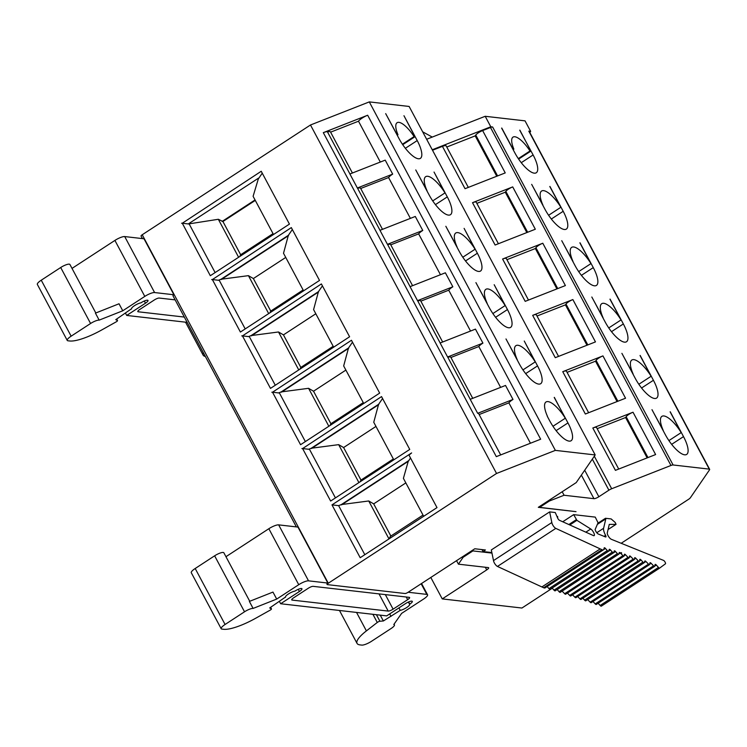 <?xml version="1.0" encoding="UTF-8"?>
<svg xmlns="http://www.w3.org/2000/svg" width="747" height="747" viewBox="0 0 747 747"><rect width="100%" height="100%" fill="white"/><g stroke="black" fill="none" stroke-linecap="round" stroke-linejoin="round"><path stroke-width="1.12" d="M468.322 187.404L446.174 145.908A6.135 1.513 151.9 0 0 442.429 146.356L432.504 150.25M529.828 132.527L530.641 131.351L525.029 120.855L485.195 116.289L490.798 126.785L492.628 126.999A4.09 1.008 151.9 0 0 490.499 127.485L482.637 130.576A6.135 1.513 151.9 0 0 475.494 135.758L446.771 147.038M490.798 126.785L432.252 149.774M501.639 128.12L514.851 152.864A22.513 7.33 56.9 0 0 536.281 172.762A22.513 7.33 56.9 0 0 533.115 154.956L519.735 130.193M519.847 130.118L530.893 151.09L529.987 150.987L518.306 158.607M709.65 469.312L529.184 131.332A4.09 1.008 151.9 0 0 528.811 131.145L709.276 469.125A4.09 1.008 -28.1 0 1 709.65 469.312A4.09 1.008 -28.1 0 1 709.501 469.882L690.377 497.754A4.09 1.008 -28.1 0 1 688.575 499.304L621.177 543.274M530.641 131.351L528.811 131.145M497.577 175.918L475.942 135.403L475.381 136.225L496.755 176.236M476.847 203.361L505.57 192.082A6.135 1.513 -28.1 0 1 512.713 186.899L472.515 202.689A6.135 1.513 -28.1 0 1 476.25 202.241L498.408 243.727M551.342 219.02L563.191 211.289A22.513 7.33 56.9 0 1 566.357 229.096A22.513 7.33 56.9 0 1 544.927 209.197L531.668 184.36L542.957 205.21A22.513 7.33 -123.1 0 1 541.575 191.036A22.513 7.33 -123.1 0 1 560.885 207.264L549.811 186.517M527.653 232.252L506.018 191.736L505.467 192.549L526.831 232.569M506.924 259.695L535.655 248.415A6.135 1.513 -28.1 0 1 542.789 243.233L502.591 259.022A6.135 1.513 -28.1 0 1 506.326 258.574L528.484 300.061M581.418 275.344L593.267 267.613A22.513 7.33 56.9 0 1 596.433 285.419A22.513 7.33 56.9 0 1 575.013 265.53L561.744 240.683L573.042 261.543A22.513 7.33 -123.1 0 1 571.651 247.369A22.513 7.33 -123.1 0 1 590.961 263.598L579.887 242.85M557.729 288.575L536.103 248.069L535.543 248.882L556.907 288.902M537.009 316.028L565.731 304.748A6.135 1.513 -28.1 0 1 572.865 299.566L532.667 315.346A6.135 1.513 -28.1 0 1 536.402 314.898L558.56 356.394M611.494 331.677L623.343 323.946A22.513 7.33 56.9 0 1 626.518 341.752A22.513 7.33 56.9 0 1 605.089 321.854L591.82 297.017L603.118 317.877A22.513 7.33 -123.1 0 1 601.727 303.702A22.513 7.33 -123.1 0 1 621.046 319.921L609.963 299.183M587.805 344.909L566.179 304.402L565.619 305.215L586.983 345.235M567.085 372.361L595.807 361.081A6.135 1.513 -28.1 0 1 602.941 355.899L562.743 371.679A6.135 1.513 -28.1 0 1 566.478 371.231L588.636 412.727M641.57 388.01L653.42 380.279A22.513 7.33 56.9 0 1 656.594 398.086A22.513 7.33 56.9 0 1 635.165 378.187L621.896 353.35L633.195 374.2A22.513 7.33 -123.1 0 1 631.813 360.035A22.513 7.33 -123.1 0 1 651.123 376.255L640.048 355.516M617.881 401.242L596.255 360.726L595.695 361.548L617.059 401.559M633.017 412.223L655.623 454.559L615.425 470.349L592.819 428.012L633.017 412.223A6.135 1.513 -28.1 0 0 625.883 417.405L597.161 428.685M592.819 428.012A6.135 1.513 -28.1 0 1 596.564 427.564L618.712 469.051M671.646 444.344L683.505 436.612A22.513 7.33 56.9 0 1 686.67 454.419A22.513 7.33 56.9 0 1 665.241 434.521L651.982 409.673L663.271 430.533A22.513 7.33 -123.1 0 1 661.889 416.359A22.513 7.33 -123.1 0 1 681.199 432.588L670.124 411.84M621.233 552.603A2.036 0.663 56.9 0 0 621.681 553.079L621.233 552.603M601.97 549.699A8.086 2.633 -123.1 0 0 603.473 549.792A8.086 2.633 -123.1 0 0 603.94 549.017L604.146 548.055A2.045 0.663 56.9 0 1 604.276 547.784A2.045 0.663 56.9 0 1 605.434 548.457L607.311 550.567A2.045 0.663 -123.1 0 0 608.469 551.239A2.045 0.663 -123.1 0 0 608.572 551.118L609.244 549.447A2.026 0.654 56.9 0 1 609.337 549.325A2.026 0.654 56.9 0 1 610.486 549.997L612.353 552.098A2.045 0.663 -123.1 0 0 613.511 552.771A2.045 0.663 -123.1 0 0 613.614 552.649L614.23 551.109A2.045 0.663 56.9 0 1 614.361 550.847A2.045 0.663 56.9 0 1 615.528 551.519L617.405 553.648A2.026 0.654 -123.1 0 0 618.553 554.311A2.026 0.654 -123.1 0 0 618.656 554.19L619.272 552.64A2.045 0.663 56.9 0 1 619.375 552.519A2.045 0.663 56.9 0 1 620.374 553.023L622.979 555.665A2.026 0.654 -123.1 0 0 623.969 556.16A2.026 0.654 -123.1 0 0 624.09 555.955L624.38 554.433A2.026 0.654 56.9 0 1 624.501 554.227A2.026 0.654 56.9 0 1 625.538 554.769L628.012 557.374A2.045 0.663 -123.1 0 0 629.058 557.925A2.045 0.663 -123.1 0 0 629.179 557.729L629.525 556.113A2.045 0.663 56.9 0 1 629.628 555.992A2.045 0.663 56.9 0 1 630.627 556.487L633.213 559.12A2.045 0.663 -123.1 0 0 634.222 559.624A2.045 0.663 -123.1 0 0 634.343 559.419L634.633 557.916A2.045 0.663 56.9 0 1 634.754 557.71A2.045 0.663 56.9 0 1 635.8 558.261L638.265 560.838A2.045 0.663 -123.1 0 0 639.311 561.389A2.045 0.663 -123.1 0 0 639.432 561.202L639.777 559.578A2.045 0.663 56.9 0 1 639.908 559.316A2.045 0.663 56.9 0 1 641.066 559.989L642.943 562.099A2.045 0.663 -123.1 0 0 644.11 562.771A2.045 0.663 -123.1 0 0 644.203 562.65L644.82 561.109A2.045 0.663 56.9 0 1 644.922 560.988A2.045 0.663 56.9 0 1 645.922 561.492L648.508 564.125A2.045 0.663 -123.1 0 0 649.516 564.62A2.045 0.663 -123.1 0 0 649.638 564.415L649.927 562.911A2.045 0.663 56.9 0 1 650.049 562.706A2.045 0.663 56.9 0 1 651.095 563.257L653.56 565.843A2.045 0.663 -123.1 0 0 654.605 566.394A2.045 0.663 -123.1 0 0 654.727 566.198L655.072 564.583A2.045 0.663 56.9 0 1 655.194 564.387A2.045 0.663 56.9 0 1 656.342 565.049L658.481 567.44A2.045 0.663 -123.1 0 0 659.629 568.103A2.045 0.663 -123.1 0 1 659.629 568.103L665.437 563.817A2.045 0.663 -123.1 0 0 665.082 562.108A2.045 0.663 -123.1 0 0 663.532 560.399L611.513 539.371A4.09 1.335 -123.1 0 1 611.195 539.213A4.043 1.317 -123.1 0 1 608.441 536.299A4.043 1.317 -123.1 0 1 607.292 532.844L609.263 524.403L616.06 524.338L615.201 522.47L611.149 518.932L605.5 518.278A5.229 1.699 -123.1 0 0 605.808 518.866L603.604 528.278A10.159 3.305 -123.1 0 0 605.584 535.347A2.045 0.663 56.9 0 1 605.864 536.953A2.045 0.663 56.9 0 1 605.528 536.953L598.422 534.077A3.277 1.064 -123.1 0 1 595.116 529.548L598.048 522.751L595.247 517.111L573.668 514.636L576.908 520.332L590.737 528.988A4.09 1.335 -123.1 0 1 593.66 532.546A4.09 1.335 -123.1 0 1 594.164 535.636A4.09 1.335 -123.1 0 1 593.417 535.59L559.447 520.295A2.045 0.663 -123.1 0 1 557.682 518.119L555.479 513.002A2.045 0.663 -123.1 0 0 555.245 512.526L549.643 511.891L551.837 522.527A4.09 1.335 -123.1 0 0 555.796 528.39L600.224 548.896A8.189 2.661 56.9 0 0 600.233 548.896L541.892 586.955L600.224 548.896L601.97 549.699L543.639 587.749L497.455 566.441A4.09 1.335 -123.1 0 1 493.506 560.586L491.311 549.941L549.643 511.891M647.966 457.566L626.331 417.059L625.771 417.872L647.145 457.892M659.62 568.112L601.307 606.153A2.045 0.663 -123.1 0 1 601.298 606.162A2.045 0.663 -123.1 0 1 600.149 605.5L598.132 603.24M596.395 604.258A2.045 0.663 -123.1 0 1 596.274 604.454A2.045 0.663 -123.1 0 1 595.228 603.903L592.959 601.522M591.297 602.474A2.045 0.663 -123.1 0 1 591.185 602.68A2.045 0.663 -123.1 0 1 590.177 602.175L587.646 599.608M585.872 600.709A2.045 0.663 -123.1 0 1 585.769 600.831A2.045 0.663 -123.1 0 1 584.612 600.158L582.884 598.207M581.101 599.253A2.045 0.663 -123.1 0 1 580.979 599.449A2.045 0.663 -123.1 0 1 579.933 598.898L577.664 596.517M576.002 597.479A2.045 0.663 -123.1 0 1 575.89 597.684A2.045 0.663 -123.1 0 1 574.882 597.18L572.538 594.799M570.848 595.789A2.045 0.663 -123.1 0 1 570.727 595.975A2.045 0.663 -123.1 0 1 569.681 595.424L567.412 593.053M565.75 594.014A2.026 0.654 -123.1 0 1 565.638 594.22A2.026 0.654 -123.1 0 1 564.639 593.716L562.108 591.138M560.315 592.24A2.026 0.654 -123.1 0 1 560.222 592.362A2.026 0.654 -123.1 0 1 559.073 591.699L557.187 589.57A2.045 0.663 56.9 0 0 557.159 589.542M555.282 590.709A2.045 0.663 -123.1 0 1 555.18 590.83A2.045 0.663 -123.1 0 1 554.022 590.158L552.154 588.048A2.026 0.654 56.9 0 0 552.117 588.01M550.231 589.178A2.045 0.663 -123.1 0 1 550.137 589.299A2.045 0.663 -123.1 0 1 548.98 588.627L547.131 586.554M603.473 549.792L545.142 587.852A8.086 2.633 -123.1 0 1 543.639 587.749M415.762 169.961L429.039 194.808A22.513 7.33 56.9 0 0 450.469 214.697A22.513 7.33 56.9 0 0 447.294 196.891L434.035 172.053L444.997 192.903A22.513 7.33 56.9 0 0 425.687 176.675A22.513 7.33 56.9 0 0 427.069 190.849L415.762 169.961M445.838 226.294L459.116 251.132A22.513 7.33 56.9 0 0 480.545 271.03A22.513 7.33 56.9 0 0 477.37 253.224L464.111 228.386L475.073 249.227A22.513 7.33 56.9 0 0 455.763 233.008A22.513 7.33 56.9 0 0 457.145 247.182L445.838 226.294M475.914 282.618L489.192 307.465A22.513 7.33 56.9 0 0 510.621 327.363A22.513 7.33 56.9 0 0 507.456 309.557L494.187 284.71L505.149 305.56A22.513 7.33 56.9 0 0 485.839 289.341A22.513 7.33 56.9 0 0 487.221 303.506L475.914 282.618M505.99 338.951L519.268 363.798A22.513 7.33 56.9 0 0 540.697 383.697A22.513 7.33 56.9 0 0 537.532 365.89L524.263 341.043L535.226 361.893A22.513 7.33 56.9 0 0 515.916 345.665A22.513 7.33 56.9 0 0 517.298 359.839L505.99 338.951M554.218 397.46L567.963 422.914A22.513 7.33 -123.1 0 1 571.138 440.721A22.513 7.33 -123.1 0 1 549.708 420.822L547.262 416.247M331.985 504.879L411.616 452.925L408.973 455.119L436.995 507.605L360.194 557.71L331.985 504.879L338.624 505.644L341.342 504.57L368.729 500.976L373.687 503.87L405.836 482.898M408.702 460.731L410.495 457.976M530.445 443.232L508.884 402.866L479.135 414.548M450.917 357.486L478.808 346.533L500.621 387.376M420.841 301.153L448.732 290.2L470.545 331.052M390.765 244.829L418.656 233.876L440.459 274.719M360.689 188.496L388.58 177.543L410.383 218.385M330.613 132.163L358.504 121.21L380.307 162.052M385.685 113.628L398.963 138.475A22.513 7.33 56.9 0 0 420.384 158.373A22.513 7.33 56.9 0 0 417.218 140.567L403.959 115.72L414.987 136.692L414.081 136.589A20.458 6.658 56.9 0 0 397.077 122.732A20.458 6.658 56.9 0 0 397.964 134.749L397.059 134.647L385.685 113.628M218.451 280.265L221.037 279.247L248.424 275.652L268.687 313.6M212.288 279.63L291.311 227.602L319.52 280.433L240.403 332.051L212.372 279.574L219.282 280.358L245.203 328.913M211.672 279.555L212.372 279.574M248.527 336.598L251.113 335.58L278.5 331.976L298.763 369.933M242.364 335.963L321.387 283.935L349.596 336.766L270.479 388.384L242.458 335.898L249.358 336.692L275.288 385.247M241.748 335.889L242.458 335.898M278.603 392.922L281.189 391.914L308.576 388.309L328.839 426.257M272.44 392.287L351.463 340.268L379.672 393.099L300.555 444.717L272.534 392.231L279.434 393.025L305.364 441.58M271.824 392.222L272.534 392.231M308.679 449.255L311.266 448.237L338.652 444.642L358.915 482.59M302.516 448.62L381.54 396.592L409.748 449.423L330.632 501.041L302.61 448.564L309.51 449.349L335.44 497.904M301.9 448.555L302.61 448.564M255.287 200.401L222.923 221.514L218.329 219.282L188.487 223.951M182.212 223.297L261.235 171.268L289.444 224.1L210.318 275.718L182.296 223.241L189.206 224.035L215.127 272.58M218.329 219.282L238.61 257.267M181.596 223.232L182.296 223.241M481.964 549.587L483.02 551.557L485.429 549.988L474.793 548.765L407.965 592.362A2.456 0.607 151.9 0 1 405.023 593.52L327.345 584.621A2.456 0.607 151.9 0 1 327.121 584.509A2.456 0.607 151.9 0 1 328.288 583.239L496.55 473.467L555.357 450.376L595.191 454.942L576.226 482.59L538.307 507.325L576.012 511.648L539.642 507.362L549.372 501.022L564.069 495.252L593.949 498.669A4.09 1.008 151.9 0 0 598.851 496.746L608.898 490.191A4.09 1.008 -28.1 0 1 611.681 488.743L670.965 465.465A4.09 1.008 -28.1 0 1 673.094 464.979L709.276 469.125M485.195 116.289L426.649 139.278M552.294 588.216L521.929 608.03L442.252 598.907L486.717 569.896A4.09 1.008 151.9 0 0 488.669 567.776A4.09 1.008 151.9 0 0 488.295 567.589L458.425 564.172L463.168 557.262L472.888 550.913L491.965 553.097M430.804 577.459L442.252 598.907M501.76 128.045L512.965 149.036L513.871 149.139A20.458 6.658 -123.1 0 1 512.993 137.121A20.458 6.658 -123.1 0 1 529.987 150.987M513.124 149.624L513.871 149.139M518.633 159.092L530.893 151.09M442.429 146.356L465.036 188.692L505.233 172.912L482.637 130.576M99.164 320.127L95.429 313.133L119.025 303.777L122.76 310.78L99.164 320.127A7.162 1.765 151.9 0 0 90.583 323.498L71.142 336.178A8.189 2.017 151.9 0 0 67.239 340.417A8.189 2.017 151.9 0 0 67.977 340.791L69.742 340.987A32.737 8.068 151.9 0 0 101.788 329.922L116.112 321.901A2.026 0.495 151.9 0 0 117.522 320.594A2.026 0.495 151.9 0 0 117.456 320.528L115.766 319.66L131.537 308.763M402.4 144.208L414.081 136.589M402.726 144.685L414.987 136.692M397.227 135.226L397.964 134.749M432.27 137.075L422.662 131.817M548.606 215.276L560.885 207.264M563.191 211.289L549.923 186.442M472.515 202.689L495.112 245.025L535.319 229.236L512.713 186.899M432.728 200.906L444.997 192.903M593.267 267.613L580.008 242.775M578.682 271.609L590.961 263.598M502.591 259.022L525.197 301.349L565.395 285.569L542.789 243.233M462.804 257.229L475.073 249.227M623.343 323.946L610.084 299.108M608.768 327.933L621.046 319.921M532.667 315.346L555.273 357.682L595.471 341.902L572.865 299.566M492.88 313.563L505.149 305.56M653.42 380.279L640.16 355.441M638.844 384.266L651.123 376.255M562.743 371.679L585.349 414.015L625.547 398.226L602.941 355.899M668.92 440.599L681.199 432.588M683.505 436.612L670.236 411.765M522.965 369.896L535.226 361.893M253.102 608.432L249.367 601.428L272.963 592.082L276.698 599.075L253.102 608.432A7.162 1.765 151.9 0 0 244.521 611.793L225.08 624.483A8.189 2.017 151.9 0 0 221.177 628.713A8.189 2.017 151.9 0 0 221.915 629.086L223.68 629.291A32.737 8.068 151.9 0 0 255.726 618.227L270.05 610.206A2.026 0.495 151.9 0 0 271.46 608.889A2.026 0.495 151.9 0 0 271.394 608.833L269.704 607.955L285.475 597.068M407.666 599.654A4.09 1.008 151.9 0 0 409.617 597.535A4.09 1.008 151.9 0 0 409.244 597.348L313.152 586.348A4.09 1.008 151.9 0 0 308.25 588.272L293.683 597.777A4.09 1.008 151.9 0 0 291.732 599.897A4.09 1.008 151.9 0 0 292.105 600.084L388.197 611.083A4.09 1.008 151.9 0 0 393.099 609.16L407.666 599.654L406.256 597.012M408.394 602.054L409.58 604.267A6.135 1.513 -28.1 0 1 409.627 604.332A6.135 1.513 -28.1 0 1 406.564 607.61A6.135 1.513 -28.1 0 1 400.243 610.355L383.37 620.972L379.915 621.252A2.026 0.495 151.9 0 0 377.272 622.475L366.403 630.898A32.737 8.068 151.9 0 0 357.057 643.41A32.737 8.068 151.9 0 0 360.017 644.894L361.781 645.1A8.189 2.017 151.9 0 0 371.576 641.253L391.026 628.563A7.162 1.765 151.9 0 0 394.435 624.865A7.162 1.765 151.9 0 0 393.79 624.539L401.625 613.38L423.661 599.001A8.189 2.017 151.9 0 0 427.564 594.761A8.189 2.017 151.9 0 0 426.826 594.388L408.133 592.25M552.967 426.276L565.302 418.227A22.513 7.33 56.9 0 0 545.992 401.998A22.513 7.33 56.9 0 0 547.383 416.172M493.506 560.586L551.837 522.527M605.808 518.866L597.348 524.385M562.734 521.77L573.668 514.636M605.5 518.278L597.824 523.283M491.853 552.565L483.02 551.557M188.319 223.932L258.555 178.113L253.102 196.321M175.134 299.874L159.214 298.053A4.09 1.008 151.9 0 0 154.312 299.977L139.745 309.482A4.09 1.008 151.9 0 0 137.793 311.592A4.09 1.008 151.9 0 0 138.167 311.779L184.322 317.064M203.221 352.472A32.737 8.068 151.9 0 0 203.119 355.105A32.737 8.068 151.9 0 0 205.369 356.487M125.393 312.984L126.701 315.439L187.142 322.359M131.621 308.922A6.135 1.513 151.9 0 1 131.565 308.847A6.135 1.513 151.9 0 1 134.637 305.579A6.135 1.513 151.9 0 1 140.959 302.834L141.146 302.703A5.322 1.307 -28.1 0 1 147.999 300.453A5.322 1.307 -28.1 0 1 145.469 303.198L126.701 315.439M95.812 312.974L69.919 264.475A7.162 1.765 151.9 0 0 60.694 267.51L41.253 280.2A8.189 2.017 151.9 0 0 37.35 284.439L67.239 340.417M72.011 268.406L114.907 240.422A8.189 2.017 151.9 0 1 124.712 236.566L144.022 238.779L173.911 294.766L154.601 292.553A8.189 2.017 151.9 0 0 144.797 296.4L122.76 310.78M595.191 454.942L409.123 106.457L369.289 101.9L310.481 124.992L142.219 234.763A2.456 0.607 151.9 0 0 141.052 236.033L142.416 238.601M173.911 294.766A2.456 0.607 151.9 0 0 172.996 295.859L296.354 526.896M258.303 178.963L262.253 173.192M222.923 221.514L240.665 254.755L239.75 256.52M273.495 234.511L253.41 196.891M273.038 233.643L240.665 254.755M255.044 199.944L222.12 221.429M248.424 275.652L253.373 278.547L270.75 311.088L269.826 312.853M303.571 290.835L283.515 253.27L288.351 235.333L292.338 229.525M303.114 289.976L270.75 311.088M253.373 278.547L285.737 257.435M288.51 235.622L221.187 279.546M221.037 279.247L288.351 235.333M278.5 331.976L283.449 334.88L300.826 367.421L299.911 369.186M251.113 335.58L318.427 291.666L313.591 309.603L333.648 347.168M318.427 291.666L322.415 285.858M333.19 346.3L300.826 367.421M283.449 334.88L315.813 313.768M318.586 291.956L251.272 335.87M308.576 388.309L313.525 391.213L330.902 423.745L329.987 425.51M363.733 403.501L343.667 365.937L348.504 347.99L352.491 342.191M363.266 402.633L330.902 423.745M313.525 391.213L345.889 370.092M348.662 348.289L281.348 392.203M281.189 391.914L348.504 347.99M562.202 491.741L564.069 495.252M549.008 500.35L549.372 501.022M539.287 506.69L539.642 507.362M472.524 550.24L472.888 550.913M462.804 556.59L463.168 557.262M456.548 560.67L458.425 564.172M225.949 556.702L268.845 528.717A8.189 2.017 151.9 0 1 278.65 524.87L297.96 527.083L327.858 583.062L308.539 580.849A8.189 2.017 151.9 0 0 298.744 584.696L276.698 599.075M249.75 601.279L223.857 552.771A7.162 1.765 151.9 0 0 214.632 555.815L195.191 568.504A8.189 2.017 151.9 0 0 191.288 572.734L221.177 628.713M298.24 589.327L299.407 591.503A5.322 1.307 -28.1 0 0 301.937 588.748A5.322 1.307 -28.1 0 0 295.084 591.008L294.897 591.138A6.135 1.513 151.9 0 0 288.575 593.884A6.135 1.513 151.9 0 0 285.503 597.152A6.135 1.513 151.9 0 0 285.559 597.226M299.407 591.503L280.639 603.744L386.694 615.883L405.453 603.641A5.322 1.307 -28.1 0 1 412.307 601.382A5.322 1.307 -28.1 0 1 409.776 604.136L409.58 604.267M279.331 601.288L280.639 603.744M398.935 607.899L400.243 610.355M389.701 613.922L391.008 616.378M380.26 615.145L383.37 620.972M327.858 583.062A2.456 0.607 151.9 0 0 326.934 584.163L327.121 584.509M423.67 516.298L403.408 478.351L408.179 461.506L410.542 458.06M368.729 500.976L388.991 538.923L390.42 536.337L423.017 515.075M338.652 444.642L343.601 447.537L360.978 480.078L360.063 481.843M393.809 459.825L373.752 422.26L378.589 404.323L382.567 398.515M393.342 458.966L360.978 480.078M343.601 447.537L375.974 426.425M378.738 404.613L311.424 448.536M311.266 448.237L378.589 404.323M556.954 516.42L557.617 516.494L557.729 518.203M364.816 554.694L338.624 505.644M408.348 461.254L341.5 504.869M341.342 504.57L408.665 460.656M373.687 503.87L390.868 536.047M310.481 124.992L496.55 473.467M369.289 101.9L555.357 450.376M323.311 132.649L496.307 456.641L540.66 439.217L367.664 115.234L323.311 132.649A8.189 2.017 151.9 0 1 328.092 131.845M500.686 454.914L478.687 413.707A8.189 2.017 151.9 0 0 477.678 413.315L470.208 399.318L505.523 385.452L512.993 399.449A8.189 2.017 151.9 0 0 508.884 402.866M472.73 398.328L450.758 357.187A6.135 1.513 151.9 0 0 447.845 357.337L470.255 399.3M448.405 357.169A8.189 2.017 151.9 0 0 447.602 356.982L440.123 342.994L475.447 329.119L482.917 343.116A8.189 2.017 151.9 0 0 478.808 346.533M442.654 341.995L420.682 300.854A6.135 1.513 151.9 0 0 417.769 301.004L440.17 342.976M418.32 300.836A8.189 2.017 151.9 0 0 417.526 300.658L410.047 286.661L445.371 272.795L452.841 286.792A8.189 2.017 151.9 0 0 448.732 290.2M412.568 285.671L390.606 244.53A6.135 1.513 151.9 0 0 387.693 244.68L410.094 286.643M388.244 244.502A8.189 2.017 151.9 0 0 387.441 244.325L379.971 230.328L415.285 216.462L422.765 230.459A8.189 2.017 151.9 0 0 418.656 233.876M382.492 229.338L360.53 188.197A6.135 1.513 151.9 0 0 357.608 188.347L380.018 230.309M358.168 188.169A8.189 2.017 151.9 0 0 357.365 187.992L349.895 173.995L385.209 160.129L392.679 174.126A8.189 2.017 151.9 0 0 388.58 177.543M352.416 173.005L330.445 131.864A6.135 1.513 151.9 0 0 327.531 132.014L349.941 173.976M367.664 115.234A8.189 2.017 151.9 0 0 358.504 121.21M554.339 397.376L565.302 418.227M512.993 399.449L477.678 413.315M482.917 343.116L447.602 356.982M452.841 286.792L417.526 300.658M422.765 230.459L387.441 244.325M392.679 174.126L357.365 187.992M521.266 162.687L533.115 154.956M291.778 599.486L292.105 600.084M379.018 593.893L388.197 611.083M385.331 594.612L393.099 609.16M497.455 566.441L555.796 528.39M605.434 548.457L603.688 549.596M607.311 550.567L548.98 588.627M610.486 549.997L552.154 588.048M612.353 552.098L554.022 590.158M615.528 551.519L557.187 589.57M617.405 553.648L559.073 591.699M620.374 553.023L618.675 554.125M622.979 555.665L564.639 593.716M625.538 554.769L624.137 555.684M628.012 557.374L569.681 595.424M630.627 556.487L629.254 557.383M633.213 559.12L574.882 597.18M635.8 558.261L634.39 559.176M638.265 560.838L579.933 598.898M641.066 559.989L639.469 561.034M642.943 562.099L584.612 600.158M645.922 561.492L644.222 562.603M648.508 564.125L590.177 602.175M651.095 563.257L649.685 564.181M653.56 565.843L595.228 603.903M656.342 565.049L654.755 566.086M658.481 567.44L600.149 605.5M615.976 524.357L608.067 529.52M603.604 528.278L596.788 532.732M605.584 535.347L604.043 536.355M568.859 524.534L576.339 519.651M569.812 524.964L576.908 520.332M585.844 532.181L590.737 528.988M137.84 311.182L138.167 311.779M144.302 301.022L145.469 303.198M117.522 320.594L116.672 319.016L117.456 320.528M41.253 280.2L71.142 336.178M60.694 267.51L90.583 323.498M114.907 240.422L144.797 296.4M124.712 236.566L154.601 292.553M405.369 148.298L417.218 140.567M435.445 204.622L447.294 196.891M465.521 260.955L477.37 253.224M495.597 317.288L507.456 309.557M492.628 126.999L673.094 464.979M490.499 127.485L670.965 465.465M594.313 456.221L611.681 488.743M592.315 459.134L608.898 490.191M584.696 470.236L598.851 496.746M581.362 475.101L593.949 498.669M485.307 567.253L486.717 569.896M525.683 373.621L537.532 365.89M268.845 528.717L298.744 584.696M214.632 555.815L244.521 611.793M195.191 568.504L225.08 624.483M271.46 608.889L270.619 607.311L271.394 608.833M408.609 601.961L409.776 604.136M376.413 614.706L379.915 621.252M372.912 614.305L377.272 622.475M356.543 612.428L366.403 630.898M421.149 583.762L426.826 594.388M278.65 524.87L308.539 580.849M556.113 430.645L567.963 422.914M142.219 234.763L328.288 583.239M608.469 551.239L550.137 589.299M613.511 552.771L555.18 590.83M618.553 554.311L560.222 592.362M623.969 556.16L565.638 594.22M629.058 557.925L570.727 595.975M634.222 559.624L575.89 597.684M639.311 561.389L580.979 599.449M644.11 562.771L585.769 600.831M649.516 564.62L591.185 602.68M654.605 566.394L596.274 604.454M659.629 568.103L601.298 606.162M616.06 524.338L608.058 529.558M185.536 322.181L203.119 355.105M339.474 610.476L357.057 643.41M394.061 624.156L394.435 624.865M421.551 583.5L427.564 594.761"/></g></svg>
